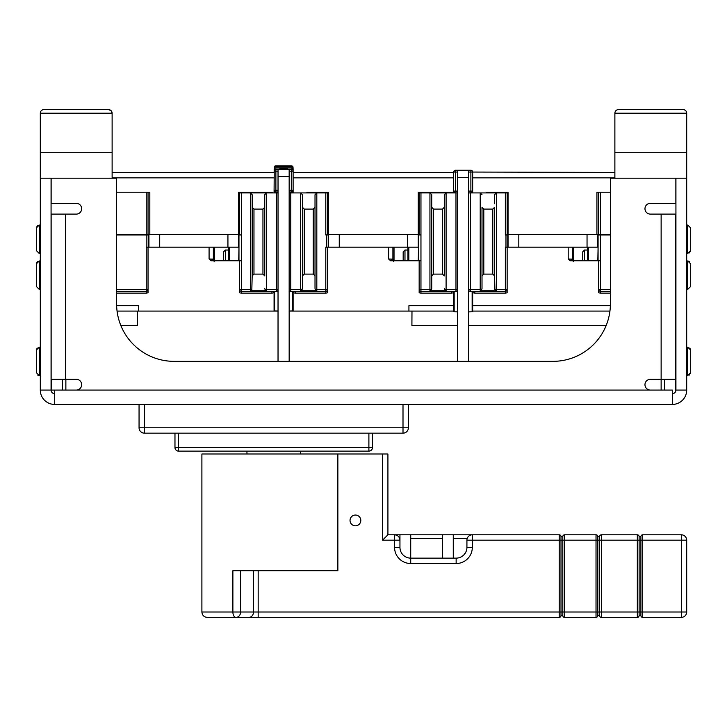 <?xml version="1.0" encoding="UTF-8"?>
<svg xmlns="http://www.w3.org/2000/svg" width="727" height="727" viewBox="0 0 727 727"><rect width="100%" height="100%" fill="white"/><g stroke="black" fill="none" stroke-linecap="round" stroke-linejoin="round"><path stroke-width="1.09" d="M690.65 263.846L690.65 286.474L690.65 263.846L690.65 286.474L690.65 263.846L687.778 260.975L689.46 261.52M686.697 260.975L687.778 260.975L687.778 289.346L690.65 286.474L687.778 289.346L686.697 289.346M40.303 375.532L39.222 375.532L36.35 372.66L36.35 350.032L36.35 372.66L36.35 350.032L36.35 372.66L39.222 375.532L37.768 375.132M686.697 253.432L687.778 253.432L690.65 250.561L690.65 227.933L690.65 250.561L690.65 227.933L690.65 250.561L689.46 252.887M673.711 109.604L672.23 109.604M672.13 109.604L671.639 109.604M629.936 109.604L631.881 109.604M634.689 109.604L666.886 109.604M629.409 109.604L627.874 109.604M622.23 109.604L683.107 109.604A3.59 3.59 0 0 1 686.697 113.203L686.697 390.072L675.928 390.072L675.928 178.197L686.697 178.197M686.697 152.706L614.878 152.706L614.878 178.197M614.878 152.706L614.878 113.203A3.59 3.59 0 0 1 618.468 109.604L622.058 109.604M149.826 234.576L149.826 192.201L146.236 192.201L146.236 234.576L238.71 234.576L238.71 192.201L272.825 192.201L272.825 192.919M146.236 234.576L116.611 234.576M610.389 234.576L600.511 234.576L600.511 192.201L598.721 192.201L598.721 234.576L600.511 234.576M597.821 246.426L597.821 234.576L598.721 234.576M274.079 172.453L112.122 172.453M453.639 172.453L293.117 172.453L293.117 169.046L287.547 169.4M614.878 172.453L472.668 172.054L472.668 192.919M328.486 201.179L327.586 201.179M508.046 201.179L507.146 201.179M486.499 192.919L486.499 192.201L508.046 192.201L508.046 234.576L597.821 234.576L597.821 247.153L587.043 247.153L587.043 234.576M598.721 192.201L596.922 192.201L596.922 234.576M306.939 192.919L306.939 192.201L328.486 192.201L328.486 234.576L418.261 234.576L418.261 192.201L452.376 192.201L452.376 192.919M433.746 192.919L433.746 192.201M439.69 192.919L439.69 192.201M446.096 192.201L446.096 192.919L429.939 192.919L431.729 194.718L431.729 207.286L431.729 194.718M308.739 192.201L308.739 192.919M418.261 244.635L418.261 234.576L418.261 247.153L407.493 247.153L407.493 234.576M450.586 192.919L450.586 192.201L452.376 192.201M426.54 192.201L426.54 192.919M418.261 192.201L450.586 192.201M610.389 192.201L600.511 192.201M488.29 192.201L488.29 192.919M328.131 192.201L328.131 201.179M507.682 192.201L507.682 201.179M246.989 192.201L246.989 192.919M266.536 192.201L266.536 192.919L250.379 192.919L252.178 194.718L252.178 207.286L253.968 209.085L253.968 274.106L252.178 275.906L252.178 207.286M254.186 192.919L254.186 192.201M260.139 192.919L260.139 192.201M146.236 192.201L116.611 192.201M135.467 234.576A1.799 1.799 0 0 0 134.386 234.939A1.799 1.799 0 0 1 135.467 234.576M159.704 234.576L159.704 247.153L148.935 247.153L148.935 234.576L148.035 234.576L148.035 192.201M238.71 192.201L272.825 192.201M238.71 244.635L238.71 234.576L238.71 247.153L227.933 247.153L227.933 234.576M271.026 192.919L271.026 192.201M686.697 347.161L687.778 347.161L690.65 350.032L690.65 372.66L690.65 350.032L690.65 372.66L690.65 350.032L690.65 372.66L687.778 375.532L687.778 347.161L690.65 350.032L690.65 372.66L689.232 375.132M686.697 225.061L687.778 225.061L690.65 227.933M36.35 286.474L36.35 263.846L36.35 286.474L39.222 289.346L36.35 286.474M37.54 261.52L36.386 263.392M104.942 109.604L108.532 109.604A3.59 3.59 0 0 1 112.122 113.203L111.067 110.658L108.532 109.604L43.893 109.604A3.59 3.59 0 0 0 40.303 113.203L40.303 390.072A14.367 14.367 0 0 0 54.661 404.439L54.661 390.072L672.339 390.072L672.339 404.439L54.661 404.439M51.508 379.303L51.144 390.072L54.661 390.072M411.982 311.074L411.909 325.432L411.982 311.074L453.639 311.074M278.032 311.074L137.33 311.074L137.33 325.432L120.8 325.432M675.856 369.098L675.856 379.303L650.356 379.303A5.389 5.389 0 0 0 644.967 384.683A5.389 5.389 0 0 0 650.356 390.072L672.339 390.072M675.856 321.843L675.856 353.595M468.715 191.092L472.668 191.092A1.799 1.799 0 0 1 470.878 192.891L468.715 192.891M472.668 291.318L472.668 311.774L472.141 311.774L472.141 291.318M457.583 192.891L455.429 192.891A1.799 1.799 0 0 1 453.639 191.092L453.639 172.054A1.799 1.799 0 0 1 455.429 170.263L457.583 170.263L457.583 191.092L453.639 191.092L453.639 192.919M468.715 311.865L472.141 311.774M453.639 291.318L453.639 311.774L457.583 311.865M457.583 361.346L457.583 170.263L470.878 170.263L472.296 170.954M468.715 361.346L468.715 170.263M457.583 172.054L455.429 172.054L455.429 170.263L453.802 171.318L455.429 170.263A1.799 1.799 0 0 0 453.639 172.054L455.429 172.054L455.429 192.891M470.878 192.891L470.878 172.054L472.668 172.054A1.799 1.799 0 0 0 470.878 170.263A1.799 1.799 0 0 1 472.505 171.318L470.878 170.263A1.799 1.799 0 0 1 472.505 171.318L472.668 172.054A1.799 1.799 0 0 0 470.878 170.263L470.878 172.054L468.715 172.054M681.317 534.799A5.389 5.389 0 0 1 686.697 540.179L642.704 540.179L642.704 612.007L681.317 612.007L681.317 534.799L642.704 534.799A1.799 1.799 0 0 0 640.914 536.59L639.115 536.59L639.115 612.007L637.325 612.007L637.325 617.396L601.411 617.396A1.799 1.799 0 0 1 599.611 615.596A1.799 1.799 0 0 0 601.411 617.396L601.411 612.007L637.325 612.007L637.325 540.179L601.411 540.179L601.411 612.007L599.611 612.007L599.611 615.596L597.821 615.596A1.799 1.799 0 0 1 596.022 617.396L564.606 617.396A1.799 1.799 0 0 1 562.807 615.596A1.799 1.799 0 0 0 564.606 617.396L564.606 612.007L597.821 612.007L597.821 615.596A1.799 1.799 0 0 1 596.022 617.396L596.022 540.179L597.821 540.179L597.821 612.007L599.611 612.007L599.611 536.59L597.821 536.59A1.799 1.799 0 0 0 596.022 534.799L564.606 534.799A1.799 1.799 0 0 0 562.807 536.59L562.807 615.596L561.008 615.596A1.799 1.799 0 0 1 559.217 617.396L207.286 617.396C204.014 617.069 202.215 615.278 201.897 612.007L232.885 612.007L232.885 570.704L337.864 570.704L337.864 453.993L201.897 453.993L201.897 612.007M420.96 534.799L394.561 534.799C397.833 535.117 399.623 536.917 399.95 540.179L399.95 547.367A10.778 10.778 0 0 0 410.719 558.136L456.147 558.136A10.778 10.778 0 0 0 466.925 547.367L466.925 540.179A5.389 5.389 0 0 1 472.314 534.799L559.217 534.799A1.799 1.799 0 0 1 561.008 536.59L562.807 536.59A1.799 1.799 0 0 1 564.606 534.799L564.606 540.179L596.022 540.179L596.022 534.799A1.799 1.799 0 0 1 597.821 536.59L597.821 540.179L601.411 540.179L601.411 534.799A1.799 1.799 0 0 0 599.611 536.59A1.799 1.799 0 0 1 601.411 534.799L637.325 534.799A1.799 1.799 0 0 1 639.115 536.59A1.799 1.799 0 0 0 637.325 534.799L637.325 540.179L640.914 540.179L640.914 615.596A1.799 1.799 0 0 0 642.704 617.396L681.317 617.396L681.317 612.007L686.697 612.007A5.389 5.389 0 0 1 681.317 617.396M240.61 570.704L240.61 612.007A5.389 4.662 90 0 1 235.948 617.396L559.217 617.396L559.217 540.179L472.314 540.179L472.314 547.367A16.158 16.158 0 0 1 456.147 563.525L410.719 563.525A16.158 16.158 0 0 1 394.561 547.367L394.561 540.179L382.529 540.179L387.918 534.799L387.918 453.993L337.864 453.993M360.81 520.432A5.389 5.389 0 0 1 355.421 525.821A5.389 5.389 0 0 1 350.032 520.432A5.389 5.389 0 0 1 355.421 515.043A5.389 5.389 0 0 1 360.81 520.432M453.275 558.136L453.275 534.799L442.507 534.799L442.507 558.136M394.561 534.799A5.389 5.389 0 0 1 399.95 540.179L394.561 540.179L394.561 534.799A5.389 5.389 0 0 1 399.95 540.179L399.95 534.799L387.918 534.799M396.097 535.017L395.642 534.908M394.561 547.367L399.95 547.367A10.778 10.778 0 0 0 410.719 558.136L410.719 534.799L442.507 534.799M464.053 554.692L465.843 552.057L464.053 554.692M453.275 534.799L472.314 534.799L472.314 540.179L466.925 540.179M258.176 570.704L258.176 612.007L564.606 612.007L564.606 540.179L559.217 540.179L559.217 534.799A1.799 1.799 0 0 1 561.008 536.59L561.008 615.596M686.697 540.179L686.697 612.007M640.914 536.59L640.914 540.179L642.704 540.179L642.704 534.799A1.799 1.799 0 0 0 640.914 536.59A1.799 1.799 0 0 1 642.704 534.799A1.799 1.799 0 0 0 640.914 536.59M639.115 615.596L640.914 615.596A1.799 1.799 0 0 0 642.704 617.396L642.704 612.007L639.115 612.007L639.115 615.596A1.799 1.799 0 0 1 637.325 617.396A1.799 1.799 0 0 0 639.115 615.596M679.518 109.604L683.107 109.604L679.518 109.604M686.697 113.203A3.59 3.59 0 0 0 683.107 109.604A3.59 3.59 0 0 1 686.697 113.203L614.878 113.203A3.59 3.59 0 0 1 618.468 109.604A3.59 3.59 0 0 0 614.878 113.203M372.478 433.165L372.478 447.532A3.59 3.59 0 0 1 368.889 451.122L178.56 451.122A3.59 3.59 0 0 1 174.971 447.532L174.971 433.165M408.392 404.439L408.392 427.785A5.389 5.389 0 0 1 403.003 433.165L144.446 433.165A5.389 5.389 0 0 1 139.057 427.785L139.057 404.439M40.303 289.346L39.222 289.346L39.222 260.975L36.35 263.846M159.704 247.153L227.933 247.153M148.935 247.153L146.863 247.153L146.863 234.939L148.662 234.939L148.662 247.153M40.303 178.197L51.072 178.197L51.072 390.072L40.303 390.072M661.134 390.072L661.134 214.111L650.356 214.111A5.389 5.389 0 0 1 644.967 208.722A5.389 5.389 0 0 1 650.356 203.333L675.856 203.333L675.856 178.197L610.389 178.197L610.389 303.886A57.46 57.46 0 0 1 552.929 361.346L174.071 361.346A57.46 57.46 0 0 1 116.611 303.886L116.611 178.197L51.144 178.197L51.144 203.333L76.28 203.333A5.389 5.389 0 0 1 81.669 208.722A5.389 5.389 0 0 1 76.28 214.111L65.512 214.111L65.512 379.303L76.28 379.303A5.389 5.389 0 0 1 81.669 384.692A5.389 5.389 0 0 1 76.28 390.072M411.909 325.432L457.583 325.432M411.909 311.074L289.164 311.074M137.33 325.432L137.258 311.074L117.065 311.074M65.512 379.303L51.144 379.303L51.144 214.111L65.512 214.111M661.134 214.111L675.492 214.111L675.492 390.072M472.668 311.074L609.935 311.074M672.339 404.439A14.367 14.367 0 0 0 686.697 390.072M675.928 390.072A3.59 3.59 0 0 1 672.339 393.661M54.661 393.661A3.59 3.59 0 0 1 51.072 390.072M62.277 379.303L62.277 390.072M664.723 390.072L664.723 379.303M274.079 192.919L274.243 166.865L275.878 165.811L291.318 165.811L292.954 166.865L293.117 169.046M279.65 169.4L274.079 169.046M287.547 169.046L279.65 169.046M292.954 166.865A1.799 1.799 0 0 0 291.318 165.811A1.799 1.799 0 0 1 292.954 166.865L274.243 166.865A1.799 1.799 0 0 1 275.878 165.811A1.799 1.799 0 0 0 274.243 166.865M36.35 250.561L36.35 227.933L36.35 250.561L39.222 253.432L40.303 253.432M37.54 225.606L36.386 227.487M339.264 234.576L339.264 247.153L328.486 247.153L328.486 234.576L327.586 234.576M339.264 247.153L407.493 247.153M328.486 247.153L328.213 234.939L325.796 234.939L325.796 192.919L327.586 192.919L327.586 234.939M598.085 247.153L597.821 260.793M610.389 291.318L600.511 291.318A1.799 1.799 0 0 1 598.721 289.528L598.721 260.793M598.721 289.528L598.721 292.636L598.721 289.528L610.389 289.528M418.534 247.153L418.261 260.793M457.583 290.309A1.799 1.799 0 0 1 455.974 291.318L420.96 291.318A1.799 1.799 0 0 1 419.161 289.528L419.161 260.793M419.161 289.528L419.161 292.636L419.161 289.528L431.393 289.528L431.729 288.474L431.729 207.286L433.528 209.085L433.528 274.106L431.729 275.906L431.729 288.474M238.974 247.153L238.71 260.793M278.032 290.309A1.799 1.799 0 0 1 276.414 291.318L241.4 291.318A1.799 1.799 0 0 1 239.61 289.528L239.61 260.793M239.61 289.528L239.61 292.636L239.61 289.528L251.833 289.528L252.178 275.906M274.079 292.399A3.59 3.59 0 0 1 271.925 293.117L241.4 293.117L241.4 260.793L211.048 260.793L209.085 259.003L209.085 247.153M116.611 234.939L146.863 234.939M116.611 289.528L146.236 289.528L146.236 247.153L146.863 247.153M148.035 247.153L148.035 289.528A1.799 1.799 0 0 1 146.236 291.318L116.611 291.318M148.035 292.636L148.035 289.528L148.035 292.636A3.59 3.59 0 0 1 146.236 293.117L116.611 293.117M138.521 311.074L138.521 305.685L116.638 305.685M507.146 247.153L507.146 292.636A3.59 3.59 0 0 1 505.347 293.117L505.347 291.318L470.333 291.318A1.799 1.799 0 0 1 468.715 290.309M327.586 247.153L327.586 292.636A3.59 3.59 0 0 1 325.796 293.117L325.796 291.318L290.782 291.318A1.799 1.799 0 0 1 289.164 290.309M492.779 209.085L483.8 209.085L482.01 207.286L482.01 288.474L482.01 275.906L483.8 274.106L492.779 274.106L492.779 209.085L494.578 207.286L494.578 275.906L492.779 274.106M253.968 274.106L262.947 274.106L264.746 275.906L264.746 194.718L264.746 207.286L262.947 209.085L253.968 209.085M315.018 203.696L315.018 288.474L315.364 289.528L316.818 289.528L316.818 192.919L315.018 194.718L315.018 207.286L313.228 209.085L304.25 209.085L302.45 207.286L302.45 194.718L300.66 192.919L325.796 192.919M315.018 288.474L315.018 275.906L313.228 274.106L304.25 274.106L302.45 275.906L302.45 207.286M433.528 274.106L442.507 274.106L444.297 275.906L444.297 194.718L444.297 207.286L442.507 209.085L433.528 209.085M468.715 192.919L496.368 192.919L494.578 194.718L494.578 203.696M494.578 288.474L494.578 275.906L494.914 289.528L505.347 289.528L505.347 247.153L507.773 247.153L507.773 234.939L505.347 234.939L505.347 192.919L507.146 192.919L507.146 234.939M468.715 289.528L481.665 289.528L482.01 288.474M481.665 289.528L480.211 290.791L480.211 192.919L482.01 194.718M264.746 288.474L265.082 289.528L276.414 289.528L276.414 192.919L278.032 192.919M264.746 194.718L266.536 192.919L276.414 192.919M302.45 275.906L302.45 288.474L300.66 290.791L316.818 290.791L315.364 289.528M444.297 288.474L444.642 289.528L455.974 289.528L455.974 192.919L457.583 192.919M444.297 194.718L446.096 192.919L455.974 192.919M494.914 289.528L496.368 290.791L496.368 192.919L505.347 192.919M419.161 234.939L419.161 192.919L429.939 192.919L429.939 290.791L431.393 289.528M289.164 192.919L300.66 192.919L300.66 289.528L302.114 289.528M239.61 234.939L239.61 192.919L250.379 192.919L250.379 290.791L251.833 289.528M316.818 290.791L316.818 289.528L327.586 289.528L327.586 292.636M453.639 305.685L408.928 305.685L408.928 311.074M388.636 247.153L388.636 259.003L390.608 260.793L418.534 260.793L418.534 234.939L420.96 234.939L420.96 192.919M507.146 289.528A1.799 1.799 0 0 1 505.347 291.318L505.347 289.528L507.146 289.528L507.146 292.636M327.586 289.528A1.799 1.799 0 0 1 325.796 291.318L325.796 247.153L328.213 247.153L328.213 234.939M610.389 234.939L598.085 234.939L598.085 260.793L570.159 260.793L568.196 259.003L568.196 247.153M573.576 260.793L573.576 247.153M568.196 259.003L572.467 259.194L573.239 261.447M388.636 259.003L392.907 259.194L393.68 261.447M394.025 260.793L394.025 247.153M209.085 259.003L213.356 259.194L214.129 261.447M214.465 260.793L214.465 247.153M440.108 192.919L440.88 192.919M260.548 192.919L261.329 192.919M241.4 192.919L241.4 234.939L238.974 234.939L238.974 260.793M212.829 259.003A1.799 1.681 -90 0 0 214.51 260.793L213.847 260.539M213.356 247.153L213.356 259.194A1.799 1.636 -52.4 0 0 214.156 260.757M392.38 259.003A1.799 1.681 -90 0 0 394.061 260.793L393.498 260.62A1.799 1.636 127.6 0 1 392.907 259.194L392.907 247.153M571.94 259.003A1.799 1.681 -90 0 0 573.612 260.793L573.058 260.62A1.799 1.636 127.6 0 1 572.467 259.194L572.467 247.153M407.938 250.024L404.975 250.024L404.975 260.793M403.176 260.793L403.176 251.815L404.975 250.024M228.387 250.024L225.415 250.024L225.415 260.793M223.625 260.793L223.625 251.815L225.415 250.024M587.498 250.024L584.526 250.024L582.736 251.815L582.736 260.793M446.096 192.919L446.096 290.791L444.642 289.528M266.536 192.919L266.536 290.791L265.082 289.528M453.639 292.399A3.59 3.59 0 0 1 451.485 293.117L420.96 293.117L420.96 260.793L418.534 260.793M600.511 234.939L600.511 260.793L598.085 260.793M37.204 347.988L36.35 350.032L39.222 347.161L39.222 375.532M289.164 361.346L289.164 169.4L291.318 169.4A1.799 1.799 0 0 1 293.117 171.199L293.117 190.229A1.799 1.799 0 0 1 291.318 192.028L289.164 192.028M289.164 190.229L293.117 190.229L293.117 192.919M293.117 291.318L293.117 310.92L292.59 310.92L292.59 291.318M289.164 311.002L292.59 310.92M274.079 291.318L274.079 310.92L278.032 311.002M278.032 361.346L278.032 169.4L278.032 190.229L274.079 190.229A1.799 1.799 0 0 0 275.878 192.028L275.878 169.4L289.164 169.4M278.032 192.028L275.878 192.028M275.878 169.046L274.243 170.454M291.318 192.028L291.318 171.199L293.117 171.199A1.799 1.799 0 0 0 291.318 169.4L292.736 170.091M275.878 169.4A1.799 1.799 0 0 0 274.079 171.199A1.799 1.799 0 0 1 275.878 169.4M57.297 109.604L54.77 109.604M60.114 109.604L92.311 109.604M95.119 109.604L97.064 109.604M40.303 113.203A3.59 3.59 0 0 1 43.893 109.604A3.59 3.59 0 0 0 40.303 113.203L112.122 113.203A3.59 3.59 0 0 0 108.532 109.604A3.59 3.59 0 0 1 112.122 113.203L112.122 178.197M112.122 152.706L40.303 152.706M518.814 234.576L518.814 247.153L508.046 247.153L508.046 234.576L507.146 234.576M518.814 247.153L587.043 247.153M300.496 453.993L300.496 451.122M246.953 451.122L246.953 453.993M214.465 260.439L223.625 260.439M243.4 192.919L243.4 192.201M573.576 260.439L582.736 260.439M394.025 260.439L403.176 260.439M422.95 192.919L422.95 192.201M472.668 177.842L614.878 177.842M447.887 192.201L447.887 192.919M293.117 177.842L453.639 177.842M427.385 192.201L427.122 192.919M508.046 202.978L507.146 202.978M328.486 202.978L327.586 202.978M505.883 192.919L505.883 192.201M490.089 192.201L490.089 192.919M326.332 192.919L326.332 192.201M310.529 192.201L310.529 192.919M268.336 192.201L268.336 192.919M112.122 177.842L274.079 177.842M247.825 192.201L247.562 192.919M687.778 253.432L687.778 225.061M472.141 192.919L472.141 192.364M454.166 192.364L454.166 192.919M454.166 291.318L454.166 311.774M457.583 177.443L468.715 177.443M382.529 453.993L382.529 540.179M410.719 558.136L410.719 563.525M442.507 538.389L410.719 538.389M467.234 538.389L453.275 538.389M456.147 563.525L456.147 558.136A10.778 10.778 0 0 0 466.925 547.367L472.314 547.367M258.176 617.396L258.176 612.007L232.885 612.007A5.389 3.062 -90 0 0 235.948 617.396M248.843 617.396A5.389 4.662 90 0 0 253.505 612.007L253.505 570.704M601.411 534.799A1.799 1.799 0 0 0 599.611 536.59M408.392 427.785L403.003 427.785L403.003 433.165M144.446 404.439L144.446 427.785L403.003 427.785L403.003 404.439M139.057 427.785L144.446 427.785L144.446 433.165M372.478 447.532L368.889 447.532L368.889 451.122M178.56 433.165L178.56 447.532L368.889 447.532L368.889 433.165M178.56 451.122L178.56 447.532L174.971 447.532M65.866 390.072L65.866 379.303M606.2 325.432L468.715 325.432M289.164 171.199L291.318 171.199L291.318 169.046M274.079 167.992L293.117 167.992M600.511 260.793L600.511 293.117A3.59 3.59 0 0 1 598.721 292.636M146.236 293.117L146.236 289.528L148.035 289.528M241.4 293.117A3.59 3.59 0 0 1 239.61 292.636M483.8 209.085L483.8 274.106M262.947 274.106L262.947 209.085M313.228 274.106L313.228 209.085M304.25 209.085L304.25 274.106M442.507 274.106L442.507 209.085M325.796 293.117L295.271 293.117A3.59 3.59 0 0 1 293.117 292.399M420.96 293.117A3.59 3.59 0 0 1 419.161 292.636M276.414 291.318L276.414 289.528L278.032 289.528M289.164 289.528L300.66 289.528L300.66 290.791M290.782 192.919L290.782 291.318M455.974 291.318L455.974 289.528L457.583 289.528M470.333 192.919L470.333 291.318M420.96 260.793L420.96 234.939M241.4 260.793L241.4 234.939M326.423 247.153L326.423 234.939M505.974 247.153L505.974 234.939M588.388 247.153L588.388 260.793M408.838 247.153L408.838 260.793M505.347 293.117L474.822 293.117A3.59 3.59 0 0 1 472.668 292.399M472.668 305.685L610.362 305.685M610.389 293.117L600.511 293.117M229.278 247.153L229.278 260.793M584.526 250.024L584.526 260.793M446.096 290.791L429.939 290.791M451.485 293.117L451.485 291.318M496.368 290.791L480.211 290.791M474.822 291.318L474.822 293.117M295.271 291.318L295.271 293.117M266.536 290.791L250.379 290.791M271.925 293.117L271.925 291.318M40.303 225.061L39.222 225.061L39.222 253.432M292.59 192.919L292.59 191.501M274.606 191.501L274.606 192.919M274.606 291.318L274.606 310.92M278.032 171.199L274.079 171.199M278.032 176.579L289.164 176.579M686.697 375.532L687.778 375.532L690.65 372.66L687.778 375.532M689.796 347.988L690.65 350.032L689.796 347.988M40.303 260.975L39.222 260.975M40.303 347.161L39.222 347.161L36.35 350.032M587.498 260.793L587.498 247.153M407.938 260.793L407.938 247.153M228.387 260.793L228.387 247.153M39.222 225.061L36.35 227.933"/></g></svg>
